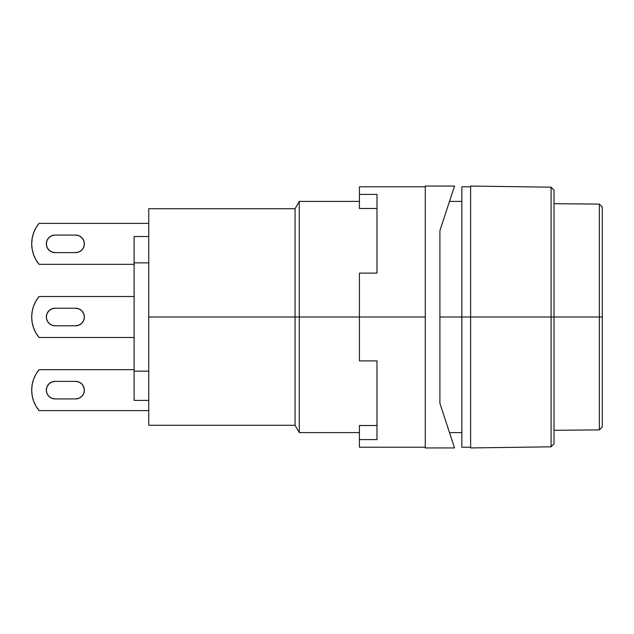<?xml version="1.0" encoding="UTF-8"?>
<svg xmlns="http://www.w3.org/2000/svg" width="634" height="634" viewBox="0 0 634 634"><rect width="100%" height="100%" fill="white"/><g stroke="black" fill="none" stroke-linecap="round" stroke-linejoin="round"><path stroke-width="0.95" d="M83.704 386.795L81.802 383.95L83.704 386.795L81.802 383.95L78.949 382.04L75.589 381.375A8.781 8.781 0 0 1 84.37 390.156A8.781 8.781 0 0 1 75.589 398.929L78.949 398.263L81.802 396.361L83.704 393.516L84.37 390.156L83.704 386.795L81.802 383.95L78.949 382.04L75.589 381.375L55.11 381.375L51.75 382.04L48.905 383.95L46.995 386.795L46.33 390.156L46.995 393.516L48.905 396.361L51.75 398.263L55.11 398.929L75.589 398.929L78.949 398.263L81.802 396.361L83.704 393.516M78.949 308.893L75.589 308.219A8.781 8.781 0 0 1 84.37 317A8.781 8.781 0 0 1 75.589 325.781L78.949 325.107L81.802 323.205L83.704 320.36L84.37 317L83.704 313.64L81.802 310.795L78.949 308.893L75.589 308.219L55.11 308.219L51.75 308.893L48.905 310.795L46.995 313.64L46.33 317L46.995 320.36L48.905 323.205L51.75 325.107L55.11 325.781A8.781 8.781 0 0 1 46.33 317A8.781 8.781 0 0 1 55.11 308.219L51.75 308.893L48.905 310.795L46.995 313.64L46.33 317L46.995 320.36M83.704 240.484L81.802 237.639L83.704 240.484L81.802 237.639L78.949 235.737L75.589 235.071A8.781 8.781 0 0 1 84.37 243.844A8.781 8.781 0 0 1 75.589 252.625L78.949 251.96L81.802 250.05L83.704 247.205L84.37 243.844L83.704 240.484L81.802 237.639L78.949 235.737L75.589 235.071L55.11 235.071L51.75 235.737L48.905 237.639L46.995 240.484L46.33 243.844L46.995 247.205L48.905 250.05L51.75 251.96L55.11 252.625A8.781 8.781 0 0 1 46.33 243.844A8.781 8.781 0 0 1 55.11 235.071L51.75 235.737L48.905 237.639L46.995 240.484M295.056 317L148.744 317L148.744 425.271L148.744 317L295.056 317L295.056 425.271L295.056 317L299.28 317L295.056 317L295.056 208.729L295.056 317M359.43 432.586L299.28 432.586L299.28 317L299.28 432.586L295.056 425.271L148.744 425.271M461.845 317L439.901 317L461.845 317L461.845 447.216L461.845 317L470.626 317L461.845 317L461.845 186.784L461.845 317M359.43 317L299.28 317L359.43 317L359.43 360.889L376.984 360.889L376.984 439.592L359.43 439.592L359.43 447.216L359.43 425.501L376.984 425.501L359.43 425.501L359.43 439.592L376.984 439.592L376.984 360.889L359.43 360.889L359.43 317L425.271 317L359.43 317L359.43 273.111L359.43 317M359.43 201.414L299.28 201.414L299.28 317L299.28 201.414L295.056 208.729L148.744 208.729L148.744 317L148.744 208.729M33.594 401.037L32.175 395.679L31.7 390.156L32.175 384.632L33.594 379.275L35.908 374.234L39.062 369.67L134.115 369.67L39.062 369.67A32.191 32.191 0 0 0 39.062 410.634L35.908 406.069L33.594 401.037L32.175 395.679M32.175 384.632L33.594 379.275L32.175 384.632L33.594 379.275L35.908 374.234M75.589 381.375L78.949 382.04L81.802 383.95L78.949 382.04L75.589 381.375L55.11 381.375L51.75 382.04L48.905 383.95L46.995 386.795M46.995 393.516L48.905 396.361L46.995 393.516L48.905 396.361L51.75 398.263L55.11 398.929A8.781 8.781 0 0 1 46.33 390.156A8.781 8.781 0 0 1 55.11 381.375L51.75 382.04L48.905 383.95L51.75 382.04L55.11 381.375M33.594 254.725L32.175 249.368L31.7 243.844L32.175 238.321L33.594 232.963L35.908 227.931L39.062 223.366L148.744 223.366L39.062 223.366A32.191 32.191 0 0 0 39.062 264.33L134.115 264.33L39.062 264.33L35.908 259.766L33.594 254.725L32.175 249.368M32.175 238.321L33.594 232.963L32.175 238.321L33.594 232.963L35.908 227.931M46.995 247.205L48.905 250.05L46.995 247.205L48.905 250.05L51.75 251.96L55.11 252.625L75.589 252.625L78.949 251.96L81.802 250.05L83.704 247.205M35.908 332.921L33.594 327.881L32.175 322.524L31.7 317L32.175 311.476L33.594 306.119L35.908 301.079L39.062 296.514L134.115 296.514L39.062 296.514A32.191 32.191 0 0 0 39.062 337.486L134.115 337.486L39.062 337.486L35.908 332.921L33.594 327.881M32.175 322.524L31.7 317L32.175 322.524L31.7 317L32.175 311.476L33.594 306.119L35.908 301.079M51.75 325.107L55.11 325.781L51.75 325.107L55.11 325.781L75.589 325.781L78.949 325.107M134.115 400.395L148.744 400.395L134.115 400.395L134.115 371.136L148.744 371.136L134.115 371.136L134.115 262.864L148.744 262.864L134.115 262.864L134.115 236.53L148.744 236.53L134.115 236.53L134.115 400.395M55.11 252.625L51.75 251.96L48.905 250.05L51.75 251.96L55.11 252.625L75.589 252.625L78.949 251.96L81.802 250.05L78.949 251.96L75.589 252.625M75.589 235.071L78.949 235.737L81.802 237.639L78.949 235.737L75.589 235.071L55.11 235.071L51.75 235.737L48.905 237.639L51.75 235.737L55.11 235.071M31.7 317L32.175 311.476L33.594 306.119L32.175 311.476L31.7 317M55.11 325.781L75.589 325.781M75.589 308.219L55.11 308.219L51.75 308.893L48.905 310.795L46.995 313.64L46.33 317L46.995 313.64L48.905 310.795L51.75 308.893L55.11 308.219M148.744 410.634L39.062 410.634L148.744 410.634M75.589 398.929L78.949 398.263L81.802 396.361L78.949 398.263L75.589 398.929L55.11 398.929L51.75 398.263L55.11 398.929M48.905 396.361L51.75 398.263L48.905 396.361M554.021 443.816L551.089 446.819L551.089 187.181L551.089 317L554.021 317L554.021 190.184L554.021 317L599.376 317L599.376 204.1L599.376 317L602.3 317L602.3 207.072L602.3 426.928L602.3 317L599.376 317L599.376 429.9L599.376 317L554.021 317L554.021 443.816L554.021 317L470.626 317L470.626 186.055L470.626 447.945L551.089 446.819L551.089 317L470.626 317L470.626 447.945M359.43 208.499L376.984 208.499L359.43 208.499L359.43 194.408L376.984 194.408L376.984 273.111L359.43 273.111L376.984 273.111L376.984 194.408L359.43 194.408L359.43 186.784L359.43 208.499M425.271 186.055L425.271 447.945L454.53 447.945L439.901 403.311L439.901 230.689L454.53 186.055L425.271 186.055L454.53 186.055L439.901 230.689L439.901 403.311L454.53 447.945L425.271 447.945L425.271 186.055M461.845 432.586L449.49 432.586M470.626 447.216L461.845 447.216M470.626 186.784L461.845 186.784M461.845 201.414L449.49 201.414M554.021 430.296L599.376 429.9L602.3 426.928M554.021 203.704L599.376 204.1L602.3 207.072M470.626 186.055L551.089 187.181L554.021 190.184M359.43 447.216L425.271 447.216M359.43 186.784L425.271 186.784"/></g></svg>

